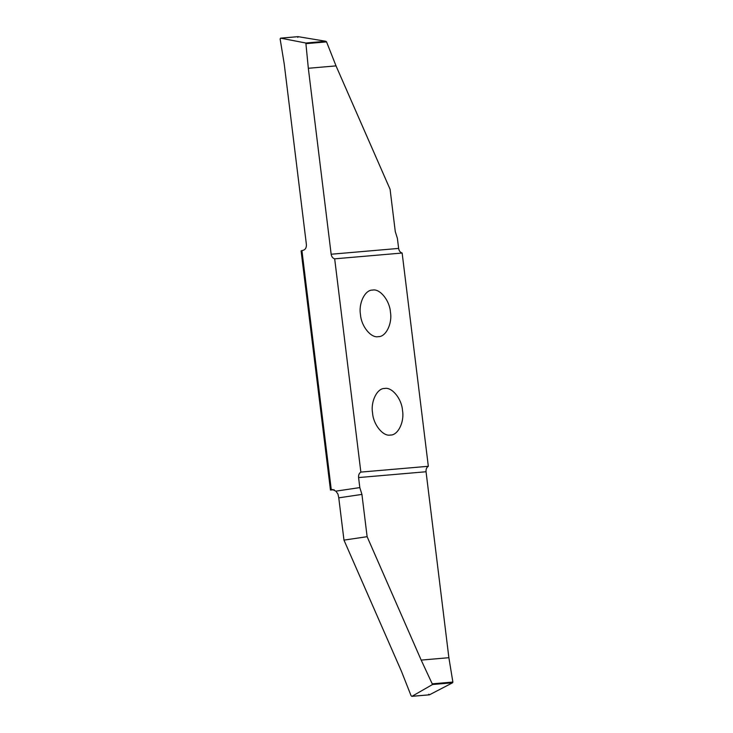 <?xml version="1.0" encoding="UTF-8"?>
<svg xmlns="http://www.w3.org/2000/svg" width="733" height="733" viewBox="0 0 733 733"><rect width="100%" height="100%" fill="white"/><g stroke="black" fill="none" stroke-linecap="round" stroke-linejoin="round"><path stroke-width="1.1" d="M378.32 336.649C371.045 338.334 361.241 326.231 360.489 314.659C358.41 303.196 365.071 289.682 372.602 290.085C379.877 288.399 389.681 300.503 390.432 312.075C392.512 323.537 385.851 337.052 378.32 336.649L378.906 336.584M372.016 290.149L372.602 290.085M402.142 253.022L428.329 466.289L360.856 472.098C359.152 473.225 358.391 475.048 358.584 477.568L359.811 487.601L335.87 491.147L332.379 489.497L330.464 490.047L301.098 250.906L303.013 250.356C305.404 249.66 306.522 247.717 306.394 244.51L284.202 63.789L280.125 38.922L280.675 38.162L305.853 43.018L308.327 68.279L331.16 254.232C331.591 256.715 332.764 258.254 334.679 258.831L402.142 253.022C400.227 252.436 399.054 250.906 398.624 248.414L397.396 238.39L395.279 231.582L390.084 189.297L336.026 65.888L326.551 41.882L325.892 41.286L298.157 36.659L297.809 37.401L298.157 36.659L280.675 38.162L280.125 38.922M330.464 490.047L334.12 489.736M390.396 435.045C383.121 436.721 373.317 424.627 372.575 413.046C370.486 401.583 377.147 388.069 384.678 388.472C391.963 386.795 401.766 398.889 402.509 410.471C404.589 421.933 397.937 435.448 390.396 435.045L390.982 434.971M384.092 388.536L384.678 388.472M331.27 489.662L301.914 250.521M360.856 472.098L334.679 258.831M335.87 491.147L337.95 494.069L338.774 497.835L361.928 494.399L367.123 536.684L343.969 540.12L338.774 497.835M448.88 657.703L421.182 660.094L432.534 684.512L412.001 696.304L429.483 694.802L428.768 694.224L429.483 694.802L452.582 682.78L452.875 682.057L448.88 657.703L426.047 471.75C425.864 469.23 426.615 467.407 428.329 466.289M429.327 694.847L411.854 696.35L411.085 695.745L401.418 671.245L343.969 540.12M367.123 536.684L421.182 660.094M361.928 494.399L359.811 487.601M308.327 68.279L336.026 65.888M452.875 682.057L432.626 683.807M432.534 684.512L452.582 682.78M358.584 477.568L426.047 471.75M398.624 248.414L331.16 254.232M306.302 43.632L326.551 41.882M325.892 41.286L305.853 43.018M280.565 38.153L298.047 36.65"/></g></svg>
